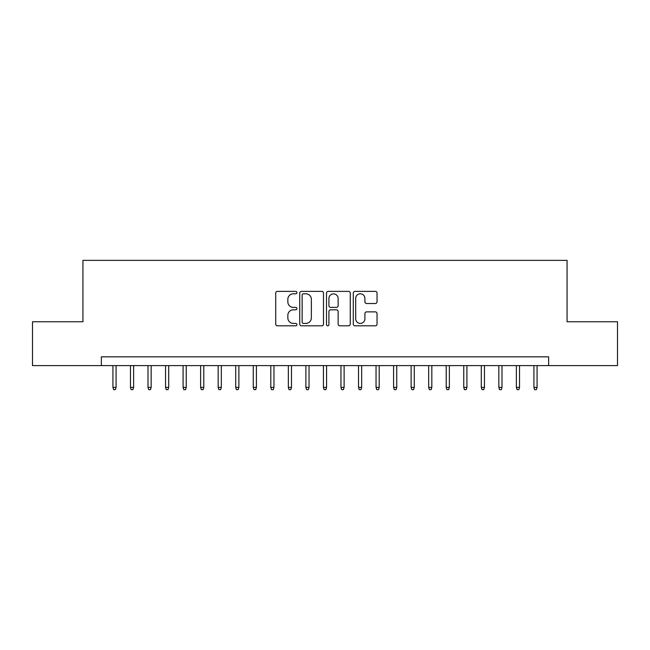 <?xml version="1.0" encoding="UTF-8"?>
<svg xmlns="http://www.w3.org/2000/svg" width="650" height="650" viewBox="0 0 650 650"><rect width="100%" height="100%" fill="white"/><g stroke="black" fill="none" stroke-linecap="round" stroke-linejoin="round"><path stroke-width="0.97" d="M296.936 292.589A1.202 1.202 0 0 0 295.726 291.379L277.436 291.379A1.723 1.723 0 0 0 275.714 293.101L275.714 324.098A1.723 1.723 0 0 0 277.436 325.821L295.726 325.821A1.202 1.202 0 0 0 296.936 324.61A1.202 1.202 0 0 0 295.726 323.408L293.361 323.408A5.509 5.509 0 0 1 287.852 317.899L287.852 315.315A5.509 5.509 0 0 1 293.361 309.806L295.726 309.806A1.202 1.202 0 0 0 296.936 308.596A1.202 1.202 0 0 0 295.726 307.393L293.361 307.393A5.509 5.509 0 0 1 287.852 301.884L287.852 299.301A5.509 5.509 0 0 1 293.361 293.792L295.726 293.792A1.202 1.202 0 0 0 296.936 292.589M375.318 303.517A1.723 1.723 0 0 0 377.041 301.795L377.041 293.101A1.723 1.723 0 0 0 375.318 291.379L355.006 291.379A1.723 1.723 0 0 0 353.283 293.101L353.283 324.098A1.723 1.723 0 0 0 355.006 325.821L375.318 325.821A1.723 1.723 0 0 0 377.041 324.098L377.041 313.592A1.723 1.723 0 0 0 375.318 311.87L366.624 311.87A1.723 1.723 0 0 0 364.902 313.592L364.902 318.801A4.607 4.607 0 0 1 360.295 323.408A4.607 4.607 0 0 1 355.688 318.801L355.688 298.399A4.607 4.607 0 0 1 360.295 293.792A4.607 4.607 0 0 1 364.902 298.399L364.902 301.795A1.723 1.723 0 0 0 366.624 303.517L375.318 303.517M101.351 365.609L32.5 365.609L32.5 321.758L82.932 321.758L82.932 260.358L567.068 260.358L567.068 321.758L617.5 321.758L617.5 365.609L548.649 365.609L548.649 356.834L101.351 356.834L101.351 365.609L548.649 365.609M323.497 293.101A1.723 1.723 0 0 0 321.774 291.379L301.454 291.379A1.723 1.723 0 0 0 299.731 293.101L299.731 324.098A1.723 1.723 0 0 0 301.454 325.821L321.774 325.821A1.723 1.723 0 0 0 323.497 324.098L323.497 293.101M328.226 291.379L348.546 291.379A1.723 1.723 0 0 1 350.269 293.101L350.269 324.098A1.723 1.723 0 0 1 348.546 325.821L339.852 325.821A1.723 1.723 0 0 1 338.13 324.098L338.13 311.529A1.723 1.723 0 0 0 336.408 309.806L330.639 309.806A1.723 1.723 0 0 0 328.916 311.529L328.916 324.61A1.202 1.202 0 0 1 327.714 325.821A1.202 1.202 0 0 1 326.503 324.61L326.503 293.101A1.723 1.723 0 0 1 328.226 291.379M303.347 293.792A1.202 1.202 0 0 0 302.144 294.994L302.144 322.205A1.202 1.202 0 0 0 303.347 323.408L305.841 323.408A5.509 5.509 0 0 0 311.358 317.899L311.358 299.301A5.509 5.509 0 0 0 305.841 293.792L303.347 293.792M338.13 298.48A4.607 4.607 0 0 0 333.523 293.881A4.607 4.607 0 0 0 328.916 298.48L328.916 305.671A1.723 1.723 0 0 0 330.639 307.393L336.408 307.393A1.723 1.723 0 0 0 338.13 305.671L338.13 298.48M116.082 387.359L115.383 389.642L113.628 389.642L112.929 387.359L116.082 387.359L116.082 365.609M112.929 387.359L112.929 365.609M133.624 387.359L132.925 389.642L131.17 389.642L130.471 387.359L133.624 387.359L133.624 365.609M130.471 387.359L130.471 365.609M151.166 387.359L150.467 389.642L148.712 389.642L148.005 387.359L151.166 387.359L151.166 365.609M148.005 387.359L148.005 365.609M168.707 387.359L168.009 389.642L166.254 389.642L165.547 387.359L168.707 387.359L168.707 365.609M165.547 387.359L165.547 365.609M186.249 387.359L185.551 389.642L183.796 389.642L183.089 387.359L186.249 387.359L186.249 365.609M183.089 387.359L183.089 365.609M203.791 387.359L203.093 389.642L201.338 389.642L200.631 387.359L203.791 387.359L203.791 365.609M200.631 387.359L200.631 365.609M221.333 387.359L220.626 389.642L218.879 389.642L218.172 387.359L221.333 387.359L221.333 365.609M218.172 387.359L218.172 365.609M238.875 387.359L238.168 389.642L236.413 389.642L235.714 387.359L238.875 387.359L238.875 365.609M235.714 387.359L235.714 365.609M256.417 387.359L255.71 389.642L253.955 389.642L253.256 387.359L256.417 387.359L256.417 365.609M253.256 387.359L253.256 365.609M273.959 387.359L273.252 389.642L271.497 389.642L270.798 387.359L273.959 387.359L273.959 365.609M270.798 387.359L270.798 365.609M291.493 387.359L290.794 389.642L289.039 389.642L288.34 387.359L291.493 387.359L291.493 365.609M288.34 387.359L288.34 365.609M309.034 387.359L308.336 389.642L306.581 389.642L305.882 387.359L309.034 387.359L309.034 365.609M305.882 387.359L305.882 365.609M326.576 387.359L325.877 389.642L324.123 389.642L323.424 387.359L326.576 387.359L326.576 365.609M323.424 387.359L323.424 365.609M344.118 387.359L343.419 389.642L341.664 389.642L340.966 387.359L344.118 387.359L344.118 365.609M340.966 387.359L340.966 365.609M361.66 387.359L360.961 389.642L359.206 389.642L358.507 387.359L361.66 387.359L361.66 365.609M358.507 387.359L358.507 365.609M379.202 387.359L378.503 389.642L376.748 389.642L376.041 387.359L379.202 387.359L379.202 365.609M376.041 387.359L376.041 365.609M396.744 387.359L396.045 389.642L394.29 389.642L393.583 387.359L396.744 387.359L396.744 365.609M393.583 387.359L393.583 365.609M414.286 387.359L413.587 389.642L411.832 389.642L411.125 387.359L414.286 387.359L414.286 365.609M411.125 387.359L411.125 365.609M431.827 387.359L431.121 389.642L429.374 389.642L428.667 387.359L431.827 387.359L431.827 365.609M428.667 387.359L428.667 365.609M449.369 387.359L448.663 389.642L446.907 389.642L446.209 387.359L449.369 387.359L449.369 365.609M446.209 387.359L446.209 365.609M466.911 387.359L466.204 389.642L464.449 389.642L463.751 387.359L466.911 387.359L466.911 365.609M463.751 387.359L463.751 365.609M484.453 387.359L483.746 389.642L481.991 389.642L481.293 387.359L484.453 387.359L484.453 365.609M481.293 387.359L481.293 365.609M501.995 387.359L501.288 389.642L499.533 389.642L498.834 387.359L501.995 387.359L501.995 365.609M498.834 387.359L498.834 365.609M519.529 387.359L518.83 389.642L517.075 389.642L516.376 387.359L519.529 387.359L519.529 365.609M516.376 387.359L516.376 365.609M537.071 387.359L536.372 389.642L534.617 389.642L533.918 387.359L537.071 387.359L537.071 365.609M533.918 387.359L533.918 365.609"/></g></svg>
